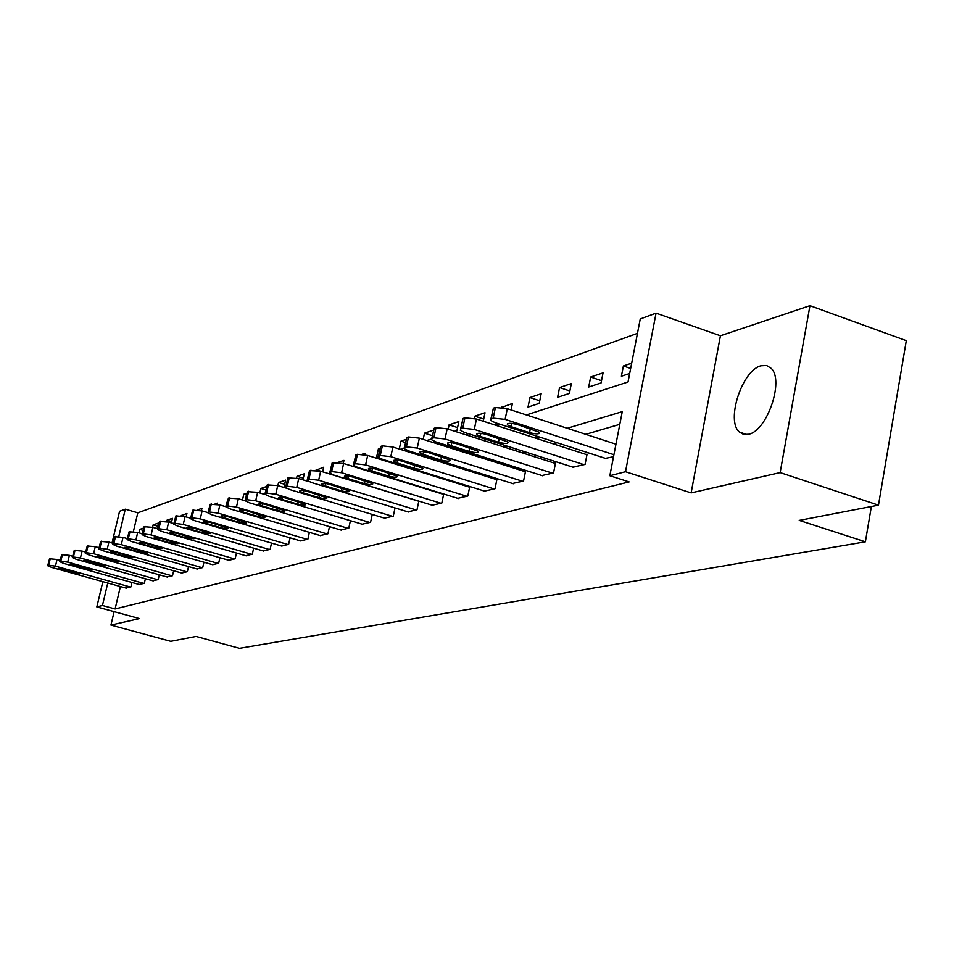 <?xml version="1.0" encoding="UTF-8"?>
<svg xmlns="http://www.w3.org/2000/svg" width="954" height="954" viewBox="0 0 954 954"><rect width="100%" height="100%" fill="white"/><g stroke="black" fill="none" stroke-linecap="round" stroke-linejoin="round"><path stroke-width="1.43" d="M761.018 365.787C742.117 370.188 725.648 420.738 739.386 432.055L743.548 434.404L748.544 434.285C766.956 431.16 784.403 380.622 771.237 368.399L766.646 365.525L761.018 365.787M526.393 414.942L628.03 381.982L640.253 318.97L656.066 313.139L625.502 471.717L609.833 475.724L622.27 411.639L567.272 428.286M720.425 335.772L691.137 492.884L780.145 472.6L878.467 505.155L906.3 340.65L809.958 305.685L720.425 335.772L656.066 313.139M112.035 543.005L119.572 511.284L125.296 509.174L118.809 536.458M637.451 333.375L137.817 512.811L125.296 509.174M780.145 472.6L809.958 305.685M114.11 611.645L110.938 625.085L139.463 618.586L96.831 606.911L102.841 581.654M878.467 505.155L799.237 520.395L865.373 541.812L239.526 648.315L196.095 636.437L170.718 641.315L110.938 625.085M865.373 541.812L871.372 506.514M137.817 512.811L133.393 531.545M138.95 532.845L139.761 529.363L143.589 528.075M152.58 527.3L153.153 524.843L158.424 523.066L157.124 528.611M166.664 521.588L166.986 520.168L172.435 518.332L171.374 522.887M181.212 515.72L186.936 513.431L186.125 516.913M201.401 510.688L201.938 508.363L197.442 509.877M217.214 504.284L217.476 503.116L215.103 503.915M225.74 506.693L227.839 499.61M242.483 499.991L243.783 494.232L246.824 493.194M264.163 494.267L264.807 494.065M259.846 492.979L260.859 488.46L266.631 486.504M277.888 485.622L278.592 482.462L285.592 480.101L283.946 487.458M296.622 477.99L297.016 476.249L304.29 473.792L302.943 479.838M316.072 470.155L323.728 467.221L322.714 471.825M343.297 463.417L343.953 460.388L338.193 462.332M364.714 454.7L365.024 453.269L362.103 454.259M380.062 448.189L378.428 448.738L376.627 457.109L377.939 456.68M400.215 449.322L403.936 448.094M399.285 449.024L400.966 441.13L406.13 439.377M426.832 440.521L431.256 439.067M423.194 439.365L424.506 433.176L433.533 430.123M454.808 431.28L456.966 430.564L458.838 421.573L449.084 424.864L448.189 429.169M474.341 418.436L474.806 416.182L485.014 412.736L483.261 421.239M501.661 407.418L512.417 403.47L511.106 409.946M528.015 407.096L539.225 403.387L541.168 393.763L529.947 397.556L528.015 407.096M557.601 397.317L569.383 393.43L571.339 383.568L559.557 387.551L557.601 397.317M588.69 387.038L601.068 382.948L603.059 372.859L590.669 377.033L588.69 387.038M631.667 363.188L623.391 365.978L621.4 376.234L629.676 373.503M120.407 586.531L115.112 608.95L629.115 481.913L609.833 475.724M619.802 424.339L585.756 434.332M557.112 442.739L553.284 443.86M525.523 452.017L522.434 452.923M495.52 460.818L493.111 461.533M466.983 469.201L465.194 469.726M439.806 477.179L438.578 477.537M413.893 484.787L413.189 484.99M125.94 588.069L130.925 586.925L131.962 582.489M139.165 584.492L144.316 583.311L145.402 578.708M152.843 580.795L158.173 579.579L159.282 574.809M166.986 576.979L172.507 575.715L173.652 570.754M181.63 573.02L187.342 571.708L188.534 566.569M196.798 568.918L202.713 567.558L203.941 562.216M212.503 564.673L218.645 563.265L219.909 557.708M228.805 560.26L235.161 558.805L236.473 553.022M245.703 555.693L252.309 554.179L253.669 548.156M263.256 550.947L270.113 549.373L271.52 543.1M281.49 546.01L288.621 544.388L290.076 537.841M300.45 540.882L307.88 539.189L309.382 532.356M320.186 535.552L327.914 533.787L329.476 526.644M340.745 529.995L348.794 528.158L350.416 520.669M362.162 524.199L370.557 522.279L372.251 514.444M384.51 518.153L393.286 516.15L395.028 507.933M407.847 511.833L417.017 509.746L418.83 501.124M432.245 505.238L441.821 503.056L443.717 493.993M443.646 493.969L442.918 494.172M457.765 498.322L467.794 496.044L469.726 486.731L468.867 486.969M484.489 491.095L495.019 488.71L496.962 479.17L496.068 479.421M512.525 483.511L523.555 481.007L525.535 471.24L524.593 471.503M541.944 475.545L553.547 472.922L555.538 462.917L554.548 463.191M572.865 467.174L585.064 464.419L587.08 454.164L586.042 454.45M605.396 458.361L613.517 456.739M691.137 492.884L625.502 471.717M115.112 608.95L102.436 605.48L96.831 606.911M360.529 468.736L361.208 468.509M384.903 460.83L386.084 460.448M410.458 452.542L412.176 451.981M437.29 443.837L439.603 443.085M465.48 434.69L468.45 433.736M495.138 425.079L498.835 423.874M107.766 583.025L102.436 605.48M538.962 436.86L535.17 438.017M507.743 446.317L504.69 447.235M478.097 455.296L475.712 456.012M449.894 463.835L448.13 464.371M423.051 471.956L421.847 472.325M397.472 479.707L396.769 479.922M143.064 530.317L139.761 529.363M157.696 526.155L153.153 524.843M171.684 521.54L166.986 520.168M186.161 516.758L181.296 515.339M246.418 495.019L243.783 494.232M265.856 489.962L260.859 488.46M284.662 484.298L278.592 482.462M303.312 478.169L297.016 476.249M322.726 471.789L316.156 469.773M379.847 449.179L378.428 448.738M405.462 442.537L400.966 441.13M432.353 435.68L424.506 433.176M457.586 427.595L449.084 424.864M483.702 419.056L474.806 416.182M503.986 407.823L501.732 407.084M539.749 400.787L529.947 397.556M569.86 390.985L559.557 387.551M601.521 380.694L590.669 377.033M630.654 368.459L623.391 365.978M126.298 588.177L51.611 567.403L47.712 565.722L48.678 565.197L55.451 566.151L130.495 587.044M60.174 560.332L57.073 559.461L55.451 566.151M61.664 569.788L58.576 568.453L64.156 568.989L79.707 573.783L74.114 573.247L61.664 569.788L61.986 568.477M47.76 565.531L49.536 558.782L57.073 559.461M139.546 584.599L63.751 563.432L59.828 561.727L60.829 561.179L67.734 562.133L143.887 583.431M72.671 556.277L69.38 555.347L67.734 562.133M73.983 565.865L70.858 564.506L76.558 565.042L92.311 569.92L86.611 569.395L73.983 565.865L74.305 564.506M59.875 561.524L61.676 554.668L69.38 555.347M153.236 580.914L76.32 559.342L72.361 557.601L73.398 557.017L80.434 557.995L157.72 579.698M85.621 552.08L82.092 551.09L80.434 557.995M86.707 561.799L83.558 560.427L89.378 560.952L105.345 565.925L99.538 565.4L86.707 561.799L87.041 560.403M72.409 557.374L74.245 550.398L82.092 551.09M167.391 577.087L89.318 555.097L85.323 553.332L86.409 552.724L93.587 553.702L172.042 575.834M99.025 547.739L95.269 546.678L93.587 553.702M99.884 557.601L96.712 556.206L102.638 556.731L118.845 561.799L112.906 561.274L99.884 557.601L100.23 556.158M85.383 553.082L87.231 545.986L95.269 546.678M182.059 573.139L102.782 550.697L98.751 548.908L99.872 548.264L107.194 549.254L186.865 571.84M112.918 543.255L108.899 542.111L107.194 549.254M113.526 553.26L110.318 551.829L116.388 552.342L132.809 557.518L126.751 557.005L113.526 553.26L113.884 551.758M98.811 548.645L100.695 541.431L108.899 542.111M197.228 569.037L116.722 546.141L112.655 544.317L113.824 543.649L121.301 544.651L202.212 567.702M127.311 538.605L123.03 537.376L121.301 544.651M127.657 548.753L124.425 547.31L130.615 547.811L147.274 553.07L141.085 552.581L127.657 548.753L128.027 547.202M112.727 544.042L114.635 536.697L123.03 537.376M212.957 564.792L131.187 541.431L127.085 539.57L128.289 538.855L135.933 539.881L218.12 563.409M142.253 533.787L137.674 532.475L135.933 539.881M142.313 544.09L139.045 542.611L145.378 543.112L162.287 548.478L155.955 547.99L142.313 544.09L142.683 542.48M127.156 539.272L129.1 531.783L137.674 532.475M229.27 560.403L146.189 536.53L142.051 534.645L143.303 533.894L151.114 534.92L234.624 558.949M157.756 528.79L152.878 527.383L151.114 534.92M157.505 539.248L154.226 537.746L160.689 538.223L177.849 543.697L171.374 543.231L157.505 539.248L157.899 537.579M142.122 534.312L144.102 526.703L152.878 527.383M246.192 555.836L161.763 531.45L157.577 529.53L158.901 528.743L166.878 529.78L251.749 554.334M173.867 523.615L168.667 522.1L166.878 529.78M173.282 534.216L169.967 532.69L176.597 533.155L193.996 538.748L187.378 538.283L173.282 534.216L173.688 532.487M157.66 529.172L159.676 521.409L168.667 522.1M263.757 551.09L177.933 526.167L173.723 524.223L175.095 523.376L183.251 524.438L269.541 549.54M190.621 518.225L185.064 516.603L183.251 524.438M189.679 528.993L186.34 527.443L193.113 527.896L210.786 533.596L204.001 533.155L189.679 528.993L190.084 527.204M173.819 523.829L175.846 515.923L185.064 516.603M282.014 546.165L194.747 520.681L190.514 518.702L191.933 517.807L200.28 518.869L288.025 544.543M207.96 512.608L202.117 510.891L200.28 518.869M206.708 523.567L203.345 521.993C203.607 521.182 205.921 521.325 210.297 522.422L228.233 528.242C227.97 529.065 225.657 528.921 221.28 527.812L206.708 523.567L207.137 521.707M190.609 518.284L192.672 510.211L202.117 510.891M300.999 541.049L212.253 514.969L207.972 512.954L209.463 512.012L218.001 513.085L307.248 539.356M226.086 506.789L219.873 504.952L218.001 513.085M224.44 517.915L221.054 516.317C221.304 515.458 223.665 515.589 228.161 516.722L246.382 522.673C246.132 523.531 243.759 523.4 239.263 522.267L224.44 517.915L224.882 515.983M208.079 512.501L210.178 504.272L219.873 504.952M320.759 535.719L230.463 509.019L226.158 506.979L227.72 505.978L236.461 507.063L327.258 533.966M245.13 500.778L238.357 498.763L236.461 507.063M242.9 512.036L239.49 510.414C239.716 509.496 242.149 509.627 246.776 510.795L265.272 516.865C265.045 517.783 262.612 517.652 257.974 516.496L242.9 512.036L243.353 510.02M226.277 506.479L228.411 498.095L238.357 498.763M341.329 530.162L249.459 502.83L245.118 500.755L246.74 499.681L255.708 500.778L348.115 528.337M265.2 494.577L257.628 492.312L255.708 500.778M262.135 505.906L258.701 504.261C258.916 503.295 261.408 503.402 266.178 504.606L284.972 510.807C284.757 511.785 282.265 511.666 277.483 510.473L262.135 505.906L262.6 503.807M245.238 500.206L247.408 491.644L257.628 492.312M362.782 524.378L269.255 496.354L264.89 494.255L266.583 493.111L275.789 494.232L369.854 522.47M286.438 488.209L277.721 485.574L275.789 494.232M282.193 499.502L278.735 497.845C278.938 496.819 281.502 496.915 286.427 498.167L305.507 504.499C305.316 505.537 302.752 505.429 297.827 504.189L282.193 499.502L282.682 497.332M265.021 493.659L267.227 484.918L277.721 485.574M385.154 518.344L289.933 489.617L285.544 487.482L287.321 486.254L296.754 487.387L392.535 516.352M309.334 481.77L298.721 478.55L296.754 487.387M303.145 492.836L299.663 491.143C299.842 490.058 302.466 490.141 307.558 491.429L326.948 497.905C326.781 499.002 324.145 498.918 319.053 497.63L303.145 492.836L303.646 490.559M285.687 486.826L287.929 477.894L298.721 478.55M408.527 512.036L311.541 482.557L307.116 480.399L308.977 479.087L318.672 480.232L416.23 509.961M418.806 501.255L320.663 471.204L318.672 480.232M325.028 485.86L321.534 484.155C321.677 482.986 324.384 483.058 329.643 484.393L349.343 491.012C349.212 492.181 346.505 492.109 341.246 490.785L325.028 485.86L325.552 483.487M307.283 479.683L309.549 470.56L320.663 471.204M432.949 505.453L334.138 475.187L329.702 473.005L331.646 471.586L341.604 472.743L441.01 503.271M443.634 494.387L343.619 463.513L341.604 472.743M347.924 478.562L344.406 476.845C344.525 475.593 347.304 475.652 352.753 477.024L372.775 483.797C372.68 485.049 369.902 484.99 364.44 483.63L347.924 478.562L348.46 476.094M329.869 472.206L332.183 462.881L343.619 463.513M458.504 498.56L357.798 467.46L353.35 465.254L355.389 463.739L365.62 464.908L466.947 496.283M469.63 487.196L367.66 455.463L365.62 464.908M371.893 470.918L368.363 469.189C368.447 467.854 371.297 467.889 376.949 469.308L397.305 476.249C397.246 477.584 394.384 477.549 388.731 476.129L371.893 470.918L372.454 468.342M353.54 464.371L355.878 454.843L357.428 454.307L367.66 455.463M485.276 491.334L382.602 459.363L378.142 457.145L380.276 455.499L390.806 456.68L494.124 488.949M496.855 479.671L392.881 447.021L390.806 456.68M397.019 462.917L393.489 461.164C393.513 459.733 396.459 459.756 402.314 461.223L423.027 468.319C423.004 469.75 420.058 469.738 414.191 468.271L397.019 462.917L397.591 460.222M378.344 456.167L380.718 446.412L382.351 445.852L392.881 447.021M513.335 483.761L408.634 450.872L404.162 448.63L404.687 447.426L406.404 446.866L417.244 448.058L522.625 481.257M525.427 471.765L419.355 438.148L417.244 448.058M423.385 454.509L419.843 452.756C419.82 451.218 422.861 451.218 428.954 452.745L450.002 460.007C450.038 461.533 447.009 461.545 440.903 460.019L423.385 454.509L423.981 451.695M404.389 447.545L406.798 437.564L408.515 436.98L419.355 438.148M542.802 475.819L435.978 441.94L431.506 439.687L432.067 438.375L433.867 437.779L445.041 438.983L552.557 473.184M555.419 463.477L447.164 428.835L445.041 438.983M451.075 445.685L447.545 443.92C447.462 442.274 450.586 442.239 456.93 443.825L478.348 451.254C478.443 452.9 475.319 452.935 468.963 451.361L451.075 445.685L451.695 442.728M431.768 438.494L434.189 428.263L436.002 427.654L447.164 428.835M573.771 467.46L464.753 432.544L460.293 430.302L460.865 428.847L462.762 428.215L474.293 429.431L584.027 464.693M586.96 454.748L476.451 419.033L474.293 429.431M480.22 436.407L476.702 434.63C476.535 432.866 479.767 432.794 486.385 434.44L508.148 442.048C508.327 443.825 505.095 443.884 498.465 442.251L480.22 436.407L480.864 433.307M460.567 428.966L463.024 418.484L464.92 417.84L476.451 419.033M606.35 458.671L495.054 422.658L490.618 420.404L491.215 418.806L493.206 418.15L505.119 419.378L613.911 454.7M615.95 444.194L507.301 408.706L505.119 419.378M510.915 426.617L507.409 424.852C507.158 422.944 510.497 422.849 517.414 424.554L539.547 432.341C539.809 434.261 536.482 434.356 529.553 432.651L510.915 426.617L511.571 423.373M490.928 418.913L493.397 408.181L495.4 407.501L507.301 408.706M49.536 558.782L47.915 565.448M50.3 558.519L48.678 565.197M74.114 573.247L74.448 571.851M61.676 554.668L60.042 561.441M62.475 554.393L60.829 561.179M86.611 569.395L86.957 567.952M74.245 550.398L72.576 557.291M75.056 550.124L73.398 557.017M99.538 565.4L99.896 563.909M87.231 545.986L85.55 552.998M88.09 545.7L86.409 552.724M112.906 561.274L113.276 559.724M100.695 541.431L98.989 548.55M101.577 541.133L99.872 548.264M126.751 557.005L127.132 555.395M114.635 536.697L112.918 543.947M115.553 536.386L113.824 543.649M141.085 552.581L141.478 550.899M129.1 531.783L127.347 539.177M130.042 531.473L128.289 538.855M155.955 547.99L156.361 546.248M144.102 526.703L142.325 534.216M145.08 526.369L143.303 533.894M171.374 543.231L171.792 541.419M159.676 521.409L157.875 529.076M160.689 521.063L158.901 528.743M187.378 538.283L187.807 536.398M175.846 515.923L174.033 523.734M176.907 515.565L175.095 523.376M204.001 533.155L204.454 531.187M192.672 510.211L190.836 518.177M193.781 509.841L191.933 517.807M221.28 527.812L221.745 525.773M210.178 504.272L208.318 512.393M211.323 503.891L209.463 512.012M239.263 522.267L239.74 520.133M228.411 498.095L226.515 506.371M229.604 497.69L227.72 505.978M257.974 516.496L258.486 514.254M247.408 491.644L245.5 500.087M248.66 491.227L246.74 499.681M277.483 510.473L278.008 508.136M267.227 484.918L265.295 493.54M268.527 484.477L266.583 493.111M297.827 504.189L298.363 501.744M287.929 477.894L285.962 486.707M289.289 477.441L287.321 486.254M319.053 497.63L319.614 495.078M309.549 470.56L307.558 479.564M310.968 470.072L308.977 479.087M341.246 490.785L341.83 488.102M332.183 462.881L330.156 472.087M333.661 462.38L331.646 471.586M364.44 483.63L365.048 480.804M355.878 454.843L353.827 464.252M357.428 454.307L355.389 463.739M388.731 476.129L389.363 473.16M380.718 446.412L378.643 456.048M382.351 445.852L380.276 455.499M414.191 468.271L414.847 465.135M406.798 437.564L404.687 447.426M408.515 436.98L406.404 446.866M440.903 460.019L441.595 456.727M434.189 428.263L432.067 438.375M436.002 427.654L433.867 437.779M468.963 451.361L469.678 447.879M463.024 418.484L460.865 428.847M464.92 417.84L462.762 428.215M498.465 442.251L499.228 438.566M493.397 408.181L491.215 418.806M495.4 407.501L493.206 418.15M529.553 432.651L530.341 428.751M739.386 432.055L746.922 434.595M344.406 476.845L344.549 476.201M368.363 469.189L368.518 468.474M393.489 461.164L393.656 460.377M419.843 452.756L420.034 451.886M447.545 443.92L447.748 442.954M476.702 434.63L476.917 433.557M507.409 424.852L507.659 423.659"/></g></svg>
